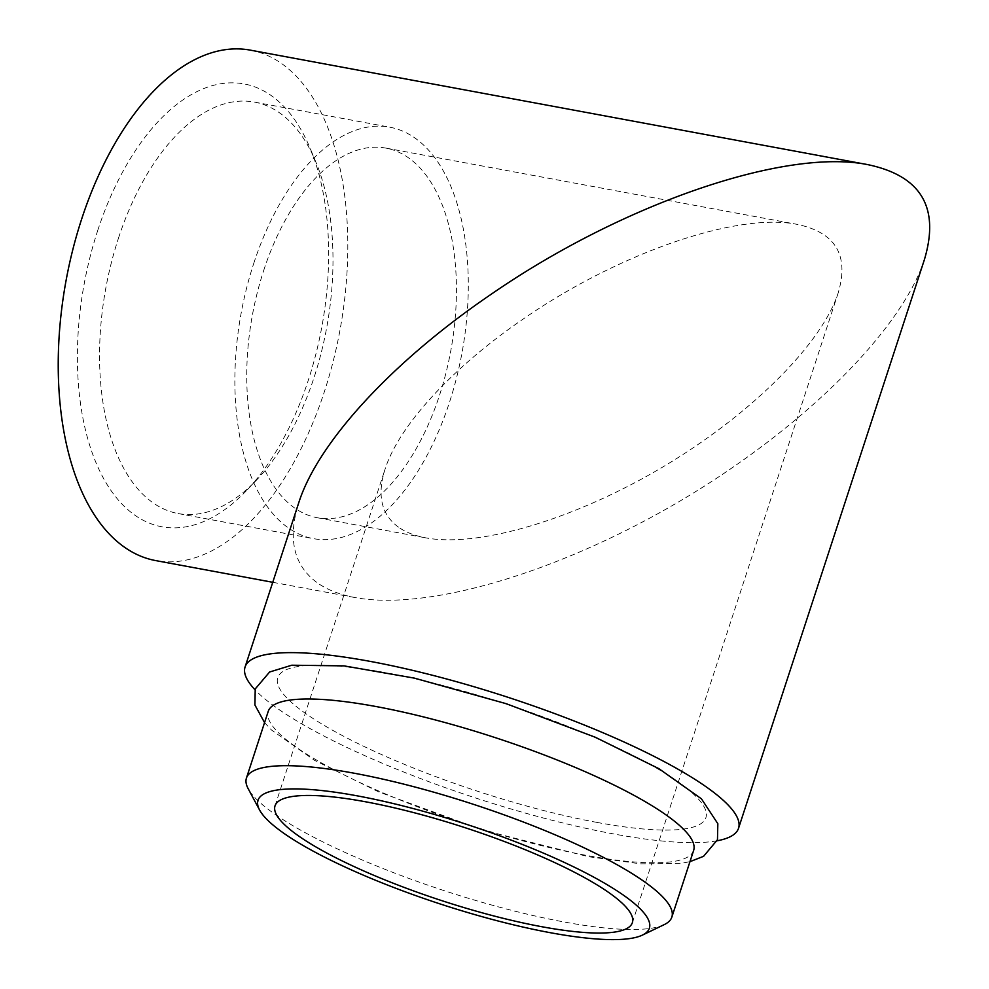 <?xml version="1.0" encoding="UTF-8"?>
<svg xmlns="http://www.w3.org/2000/svg" width="989" height="989" viewBox="0 0 989 989"><rect width="100%" height="100%" fill="white"/><g stroke="black" fill="none" stroke-linecap="round" stroke-linejoin="round"><path stroke-width="0.74" stroke-dasharray="4.95 3.71" d="M693.635 850.429A223.774 45.581 18.1 0 1 585.575 855.225A223.774 45.581 18.1 0 1 367.327 785.958A223.774 45.581 18.1 0 1 268.229 711.388M597.121 822.44A225.208 45.865 18.1 0 1 277.279 680.222A225.208 45.865 18.1 0 1 601.015 740.254A225.208 45.865 18.1 0 1 597.121 822.44M664.237 924.616A223.774 45.581 18.1 0 1 563.779 921.921A223.774 45.581 18.1 0 1 248.14 788.616M118.42 238.324A209.235 112.19 -79.5 0 1 254.42 102.09A209.235 112.19 -79.5 0 1 315.812 161.924A209.235 112.19 -79.5 0 1 256.88 479.702A209.235 112.19 -79.5 0 1 178.119 513.551A209.235 112.19 -79.5 0 1 118.42 238.324M253.74 263.42A209.235 112.19 -79.5 0 1 389.74 127.185A209.235 112.19 -79.5 0 1 461.9 353.37A209.235 112.19 -79.5 0 1 313.439 538.646A209.235 112.19 -79.5 0 1 253.74 263.42M398.419 527.125C381.297 514.527 376.846 495.192 385.092 469.095C399.037 425.406 452.838 367.018 523.7 318.705C618.533 253.023 737.201 212.116 797.27 224.392C835.767 232.539 849.378 255.471 838.103 293.177C821.266 344.667 750.206 415.096 662.63 467.092C575.054 519.077 479.195 547.745 425.925 537.88C414.787 535.791 405.614 532.218 398.419 527.125M924.394 259.662C901.14 330.771 803.006 428.027 682.076 499.841C561.134 571.63 428.756 611.214 355.199 597.591C339.808 594.71 327.136 589.765 317.209 582.744C293.56 565.349 287.428 538.634 298.802 502.597M250.341 50.142A259.575 139.189 -79.5 0 1 339.87 330.746A259.575 139.189 -79.5 0 1 155.681 560.59M263.692 270.492A187.972 100.791 -79.5 0 1 385.871 148.103A187.972 100.791 -79.5 0 1 450.687 351.293A187.972 100.791 -79.5 0 1 317.321 517.742A187.972 100.791 -79.5 0 1 263.692 270.492M97.701 230.561A225.208 120.757 -79.5 0 1 310.15 148.338A225.208 120.757 -79.5 0 1 246.718 490.371A225.208 120.757 -79.5 0 1 104.908 480.852A225.208 120.757 -79.5 0 1 97.701 230.561M717.112 840.786A259.575 52.874 18.1 0 1 613.192 833.863A259.575 52.874 18.1 0 1 254.989 689.741M264.558 722.625L271.53 730.03L314.428 760.281L378.589 791.855L483.757 830.389L588.406 856.697L640.588 863.83L680.593 863.434L689.963 861.666M178.119 513.551L313.439 538.646M254.42 102.09L389.74 127.185M632.367 922.65L838.103 293.177M275.016 805.862L385.092 469.095M272.754 582.298L355.187 597.591M317.321 517.742L425.925 537.88M385.871 148.103L797.27 224.392M315.812 161.924L310.15 148.338M256.88 479.702L246.718 490.371"/><path stroke-width="1.48" d="M259.575 809.991L248.14 788.616A223.774 45.581 18.1 0 1 246.434 778.071L268.229 711.388A223.774 45.581 18.1 0 1 495.093 737.584A223.774 45.581 18.1 0 1 693.635 850.429L671.84 917.124A223.774 45.581 18.1 0 1 664.237 924.616L642.38 935.112A205.873 41.934 18.1 0 1 549.958 932.639A205.873 41.934 18.1 0 1 259.575 809.991A205.873 41.934 18.1 0 1 466.721 824.406A205.873 41.934 18.1 0 1 642.38 935.112M246.434 778.071A223.774 45.581 18.1 0 1 473.298 804.28A223.774 45.581 18.1 0 1 671.84 917.124M297.689 835.322A187.972 38.287 18.1 0 1 275.016 805.862A187.972 38.287 18.1 0 1 465.584 827.867A187.972 38.287 18.1 0 1 632.367 922.65A187.972 38.287 18.1 0 1 493.35 915.814A187.972 38.287 18.1 0 1 297.689 835.322M254.989 689.741A259.575 52.874 18.1 0 1 245.074 666.994L298.802 502.597C318.05 442.268 392.361 361.64 490.21 294.92C621.179 204.228 785.043 147.732 867.996 164.681C921.167 175.943 939.958 207.603 924.394 259.662L738.536 828.288A259.575 52.874 18.1 0 1 717.112 840.786M272.754 582.298L155.681 560.59A259.575 139.189 -79.5 0 1 81.63 219.15A259.575 139.189 -79.5 0 1 250.341 50.142L867.996 164.681M245.074 666.994A259.575 52.874 18.1 0 1 370.418 661.431A259.575 52.874 18.1 0 1 623.589 741.787A259.575 52.874 18.1 0 1 738.536 828.288M689.963 861.666L703.587 856.313L717.47 839.723L717.841 823.713L701.448 798.828L658.946 768.7L595.242 737.225L506.108 703.661L414.366 678.12L343.987 665.869L291.767 665.214L269.601 672.013L255.224 688.95L254.915 704.996L264.558 722.625"/></g></svg>
